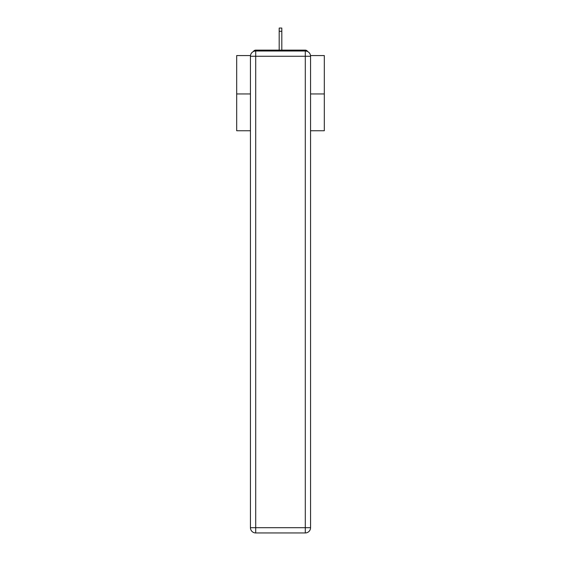 <?xml version="1.0" encoding="UTF-8"?>
<svg xmlns="http://www.w3.org/2000/svg" width="561" height="561" viewBox="0 0 561 561"><rect width="100%" height="100%" fill="white"/><g stroke="black" fill="none" stroke-linecap="round" stroke-linejoin="round"><path stroke-width="0.84" d="M310.506 55.567L324.314 55.567L324.314 130.748L310.556 130.748M250.444 93.946L236.686 93.946L236.686 130.748L250.444 130.748M236.686 93.946L236.686 55.567L250.494 55.567M324.314 93.946L310.556 93.946M307.631 51.556A2.63 2.63 0 0 0 305.296 50.132L255.704 50.132A2.63 2.63 0 0 0 253.369 51.556M305.296 50.132L294.167 50.132M266.833 50.132L255.704 50.132M255.704 51.009L305.296 51.009A5.259 5.259 0 0 1 310.556 56.268L310.556 527.691A5.259 5.259 0 0 1 305.296 532.95L255.704 532.95L255.704 527.691L305.296 527.691L305.296 56.268L255.704 56.268L255.704 527.691L250.444 527.691L250.444 56.268L255.704 56.268L255.704 51.009A5.259 5.259 0 0 0 250.444 56.268A5.259 5.259 0 0 1 255.704 51.009M250.444 527.691A5.259 5.259 0 0 0 255.704 532.95A5.259 5.259 0 0 1 250.444 527.691M281.811 31.29L279.189 31.29L279.189 28.05L281.811 28.05L281.811 50.132M279.189 31.29L279.189 50.132M305.296 532.95A5.259 5.259 0 0 0 310.556 527.691L305.296 527.691L305.296 532.95M310.556 56.268A5.259 5.259 0 0 0 305.296 51.009L305.296 56.268L310.556 56.268"/></g></svg>
